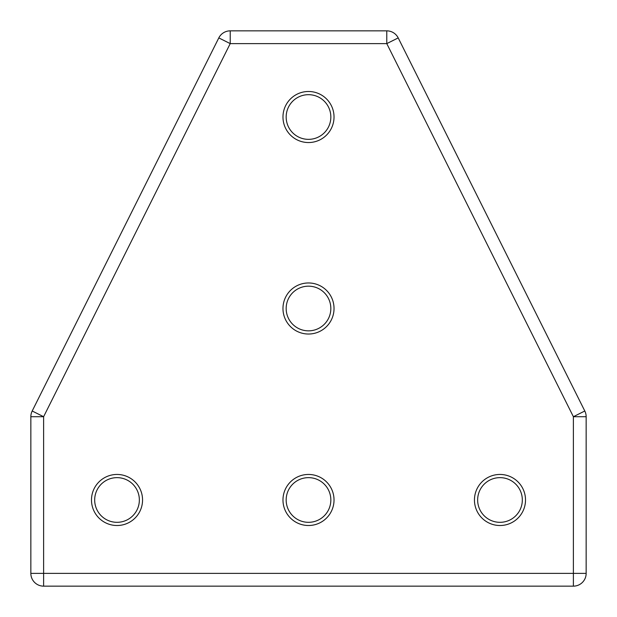 <?xml version="1.0" encoding="UTF-8"?>
<svg xmlns="http://www.w3.org/2000/svg" width="617" height="617" viewBox="0 0 617 617"><rect width="100%" height="100%" fill="white"/><g stroke="black" fill="none" stroke-linecap="round" stroke-linejoin="round"><path stroke-width="0.93" d="M30.85 416.714L30.85 573.386L573.386 573.386L573.386 416.714L386.782 43.614L230.218 43.614L43.614 416.714L43.614 586.15L573.386 586.15L573.386 573.386L586.15 573.386L586.15 416.714L573.386 416.714L584.8 410.999L398.196 37.907A12.764 12.764 0 0 0 386.782 30.85L230.218 30.85A12.764 12.764 0 0 0 218.804 37.907L32.2 410.999A12.764 12.764 0 0 0 30.85 416.714A12.764 12.764 0 0 1 32.2 410.999L43.614 416.714L30.85 416.714M525.514 499.986A25.528 25.528 0 0 0 487.214 477.874A25.528 25.528 0 0 0 487.214 522.09A25.528 25.528 0 0 0 525.514 499.986M142.55 499.986A25.528 25.528 0 0 0 104.25 477.874A25.528 25.528 0 0 0 104.25 522.09A25.528 25.528 0 0 0 142.55 499.986M334.028 117.014A25.528 25.528 0 0 0 295.736 94.91A25.528 25.528 0 0 0 295.736 139.126A25.528 25.528 0 0 0 334.028 117.014M334.028 499.986A25.528 25.528 0 0 0 295.736 477.874A25.528 25.528 0 0 0 295.736 522.09A25.528 25.528 0 0 0 334.028 499.986M308.5 334.028A25.528 25.528 0 0 0 330.612 295.736A25.528 25.528 0 0 0 286.388 295.736A25.528 25.528 0 0 0 308.5 334.028M584.8 410.999A12.764 12.764 0 0 1 586.15 416.714A12.764 12.764 0 0 0 584.8 410.999M586.15 573.386A12.764 12.764 0 0 1 573.386 586.15A12.764 12.764 0 0 0 586.15 573.386M43.614 586.15A12.764 12.764 0 0 1 30.85 573.386A12.764 12.764 0 0 0 43.614 586.15M308.5 330.843A22.343 22.343 0 0 0 327.843 297.332A22.343 22.343 0 0 0 289.157 297.332A22.343 22.343 0 0 0 308.5 330.843M330.843 499.986A22.343 22.343 0 0 0 297.332 480.635A22.343 22.343 0 0 0 297.332 519.329A22.343 22.343 0 0 0 330.843 499.986M330.843 117.014A22.343 22.343 0 0 0 297.332 97.671A22.343 22.343 0 0 0 297.332 136.365A22.343 22.343 0 0 0 330.843 117.014M139.357 499.986A22.343 22.343 0 0 0 105.846 480.635A22.343 22.343 0 0 0 105.846 519.329A22.343 22.343 0 0 0 139.357 499.986M522.321 499.986A22.343 22.343 0 0 0 488.811 480.635A22.343 22.343 0 0 0 488.811 519.329A22.343 22.343 0 0 0 522.321 499.986M386.782 30.85A12.764 12.764 0 0 1 398.196 37.907L386.782 43.614L386.782 30.85M218.804 37.907A12.764 12.764 0 0 1 230.218 30.85L230.218 43.614L218.804 37.907"/></g></svg>

